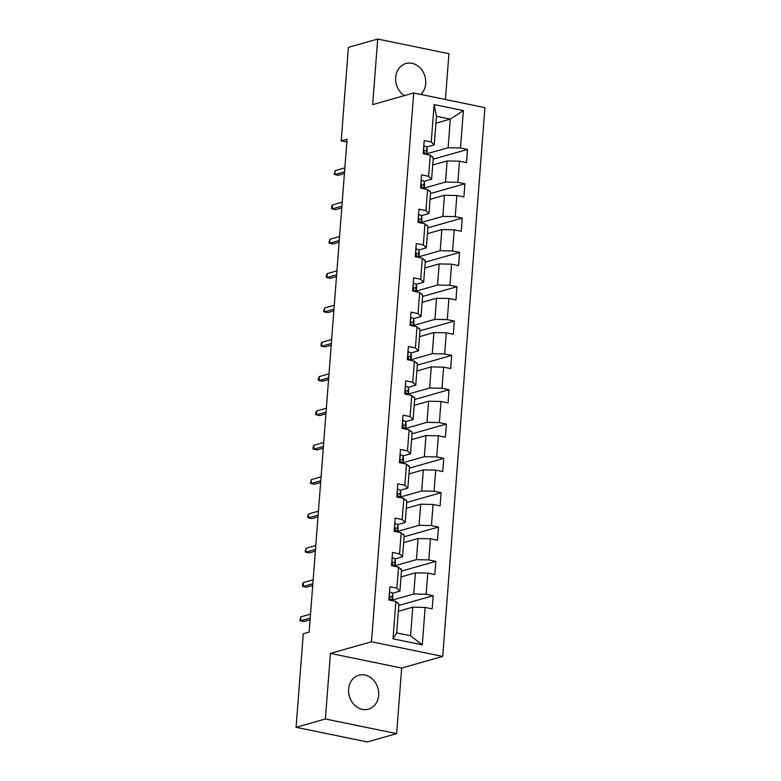 <?xml version="1.0" encoding="UTF-8"?>
<svg xmlns="http://www.w3.org/2000/svg" width="781" height="781" viewBox="0 0 781 781"><rect width="100%" height="100%" fill="white"/><g stroke="black" fill="none" stroke-linecap="round" stroke-linejoin="round"><path stroke-width="1.17" d="M420.783 94.442A17.631 14.849 74.2 0 0 425.713 83.577A17.631 14.849 74.2 0 0 405.886 63.525A17.631 14.849 74.2 0 0 395.674 77.397A17.631 14.849 74.2 0 0 404.412 95.614M348.609 689.106A17.631 14.849 74.2 0 0 368.437 709.158A17.631 14.849 74.2 0 0 378.639 695.285A17.631 14.849 74.2 0 0 358.811 675.233A17.631 14.849 74.2 0 0 348.609 689.106M445.404 99.509L448.929 53.704L377.701 39.05L348.394 47.368L341.199 140.883L346.842 142.044M442.7 656.421L484.923 107.641L413.696 92.978L371.473 641.767L442.7 656.421L401.659 668.058L330.431 653.404L325.384 718.979L396.611 733.632L401.659 668.058M396.611 733.632L367.304 741.95L296.077 727.296L325.384 718.979M435.925 123.213L450.315 119.132L436.452 116.271L434.256 144.885L431.249 141.966L424.22 140.521L423.204 153.72L430.233 155.165L428.603 176.291L421.574 174.846L420.559 188.045L427.588 189.5L425.957 210.616L418.938 209.171L417.923 222.38L424.942 223.825L423.322 244.941L416.293 243.496L415.277 256.705L422.306 258.15L420.676 279.276L413.657 277.821L412.641 291.03L419.661 292.475L418.04 313.601L411.011 312.156L409.996 325.355L417.025 326.8L415.394 347.926L408.375 346.481L407.35 359.68L414.379 361.125L412.758 382.251L405.73 380.806L404.714 394.005L411.743 395.45L410.113 416.576L403.084 415.131L402.069 428.33L409.098 429.784L407.477 450.901L400.448 449.456L399.433 462.664L406.462 464.109L404.831 485.235L397.802 483.781L396.787 496.989L403.816 498.434L402.186 519.56L395.166 518.115L394.151 531.314L401.17 532.759L399.55 553.885L392.521 552.44L391.506 565.639L398.535 567.084L396.904 588.21L389.885 586.765L388.87 599.964L395.889 601.409L393.009 638.819L422.277 644.842L410.562 635.783L412.758 607.179L398.369 611.259M431.249 141.966L434.119 104.556L463.387 110.58L460.507 147.99L467.536 149.435L433.152 159.187M422.277 644.842L425.157 607.433L432.176 608.877L433.191 595.678L426.172 594.234L427.793 573.108L434.822 574.552L435.837 561.354L428.808 559.909L430.438 538.783L437.458 540.227L438.483 527.029L431.454 525.574L433.074 504.458L440.103 505.903L441.119 492.694L434.09 491.249L435.72 470.123L442.749 471.578L443.764 458.369L436.735 456.924L438.356 435.798L445.385 437.243L446.4 424.044L439.371 422.599L441.001 401.473L448.03 402.918L449.046 389.719L442.017 388.274L443.637 367.148L450.666 368.593L451.682 355.394L444.662 353.949L446.283 332.823L453.312 334.268L454.327 321.069L447.298 319.624L448.929 298.498L455.948 299.943L456.963 286.734L449.944 285.29L451.564 264.173L458.593 265.618L459.609 252.409L452.58 250.965L454.21 229.839L461.229 231.293L462.245 218.084L455.225 216.64L456.846 195.514L463.875 196.958L464.89 183.76L457.861 182.315L459.492 161.189L466.521 162.633L467.536 149.435M296.077 727.296L303.272 633.772L309.13 632.112L347.057 139.223L341.199 140.883M430.233 155.165L433.24 158.084L431.61 179.21L424.122 181.329M432.703 165.016L447.103 160.935L445.473 182.061L424.268 188.075M431.61 179.21L428.603 176.291M459.492 161.189L447.103 160.935M457.861 182.315L445.473 182.061M427.588 189.5L430.595 192.409L428.974 213.535L421.486 215.663M430.067 199.35L444.457 195.26L442.837 216.386L421.633 222.4M428.974 213.535L425.957 210.616M456.846 195.514L444.457 195.26M455.225 216.64L442.837 216.386M424.942 223.825L427.959 226.734L426.328 247.86L418.841 249.988M427.422 233.675L441.821 229.585L440.191 250.711L418.987 256.724M426.328 247.86L423.322 244.941M454.21 229.839L441.821 229.585M452.58 250.965L440.191 250.711M422.306 258.15L425.313 261.059L423.692 282.185L416.195 284.313M424.786 268L439.176 263.919L437.545 285.036L416.351 291.049M423.692 282.185L420.676 279.276M451.564 264.173L439.176 263.919M449.944 285.29L437.545 285.036M419.661 292.475L422.677 295.394L421.047 316.51L413.559 318.638M422.14 302.325L436.53 298.244L434.91 319.37L413.705 325.384M421.047 316.51L418.04 313.601M448.929 298.498L436.53 298.244M447.298 319.624L434.91 319.37M417.025 326.8L420.032 329.719L418.411 350.835L410.913 352.963M419.495 336.65L433.894 332.569L432.264 353.695L411.07 359.709M418.411 350.835L415.394 347.926M446.283 332.823L433.894 332.569M444.662 353.949L432.264 353.695M414.379 361.125L417.396 364.044L415.765 385.17L408.278 387.288M416.859 370.975L431.249 366.894L429.628 388.02L408.424 394.034M415.765 385.17L412.758 382.251M443.637 367.148L431.249 366.894M442.017 388.274L429.628 388.02M411.743 395.45L414.75 398.369L413.12 419.495L405.632 421.613M414.213 405.3L428.613 401.219L426.982 422.345L405.788 428.359L405.388 425.977A5.994 1.298 -175.6 0 0 403.923 425.059L403.523 425.049M413.12 419.495L410.113 416.576M441.001 401.473L428.613 401.219M439.371 422.599L426.982 422.345M409.098 429.784L412.104 432.694L410.484 453.82L402.996 455.948M411.577 439.635L425.967 435.544L424.347 456.67L403.142 462.684M410.484 453.82L407.477 450.901M438.356 435.798L425.967 435.544M436.735 456.924L424.347 456.67M406.462 464.109L409.469 467.018L407.838 488.145L400.35 490.273M408.932 473.96L423.331 469.869L421.701 490.995L400.497 497.009M407.838 488.145L404.831 485.235M435.72 470.123L423.331 469.869M434.09 491.249L421.701 490.995M403.816 498.434L406.823 501.343L405.202 522.469L397.714 524.598M406.296 508.285L420.686 504.204L419.065 525.32L397.861 531.344M405.202 522.469L402.186 519.56M433.074 504.458L420.686 504.204M431.454 525.574L419.065 525.32M401.17 532.759L404.187 535.678L402.557 556.794L395.069 558.923M403.65 542.61L418.05 538.529L416.419 559.655L395.215 565.669M402.557 556.794L399.55 553.885M430.438 538.783L418.05 538.529M428.808 559.909L416.419 559.655M398.535 567.084L401.541 570.003L399.921 591.129L392.423 593.248M401.014 576.934L415.404 572.854L413.774 593.98L392.579 599.993M399.921 591.129L396.904 588.21M427.793 573.108L415.404 572.854M426.172 594.234L413.774 593.98M395.889 601.409L398.906 604.328L396.699 632.932L393.009 638.819M425.157 607.433L412.758 607.179M377.701 39.05L372.664 104.625L413.696 92.978M330.431 653.404L371.473 641.767M396.699 632.932L410.562 635.783M434.256 144.885L426.768 147.004M426.914 153.75L448.118 147.736L450.315 119.132L463.387 110.58M436.452 116.271L434.119 104.556M460.507 147.99L448.118 147.736M398.427 603.869L398.486 603.166L397.5 602.961M433.191 595.678L398.818 605.431M401.073 569.544L401.122 568.841L400.136 568.636M435.837 561.354L401.463 571.106M403.709 535.219L403.767 534.516L402.781 534.311M438.483 527.029L404.099 536.781M406.354 500.894L406.403 500.191L405.417 499.986M441.119 492.694L406.745 502.447M408.99 466.56L409.049 465.866L408.063 465.661M443.764 458.369L409.381 468.122M411.636 432.235L411.694 431.532L410.699 431.337M446.4 424.044L412.026 433.797M414.281 397.91L414.33 397.207L413.344 397.012M449.046 389.719L414.662 399.472M416.917 363.585L416.976 362.882L415.98 362.677M451.682 355.394L417.308 365.147M419.563 329.26L419.612 328.557L418.626 328.352M454.327 321.069L419.944 330.822M422.199 294.935L422.257 294.232L421.271 294.027M456.963 286.734L422.589 296.487M424.844 260.6L424.893 259.907L423.907 259.702M459.609 252.409L425.225 262.162M427.48 226.275L427.539 225.582L426.553 225.377M462.245 218.084L427.871 227.837M430.126 191.95L430.175 191.247L429.189 191.052M464.89 183.76L430.516 193.512M432.762 157.625L432.82 156.922L431.834 156.717M389.739 592.164L389.739 592.164A5.994 1.298 4.4 0 1 392.501 593.423L392.872 595.844A17.289 3.739 4.4 0 1 392.882 596.03L392.56 600.218A17.289 3.739 -175.6 0 0 392.55 600.023L392.179 597.602A5.994 1.298 -175.6 0 0 390.715 596.684L390.315 596.684M389.953 596.909L390.715 596.684C389.358 597.201 389.289 598.09 390.51 599.33A5.994 1.298 4.4 0 1 391.984 600.247L392.033 600.618M300.831 616.873L299.836 620.544L300.529 620.836L300.831 616.873L310.516 614.13M310.213 618.093L300.529 620.836L303.985 621.549L310.077 619.821M392.374 557.839L392.374 557.839A5.994 1.298 4.4 0 1 395.147 559.098L395.518 561.519A17.289 3.739 4.4 0 1 395.518 561.705L395.206 565.883A17.289 3.739 -175.6 0 0 395.196 565.698L394.825 563.277A5.994 1.298 -175.6 0 0 393.36 562.359L392.96 562.359M392.589 562.574L393.36 562.359C391.994 562.876 391.925 563.755 393.155 565.005A5.994 1.298 4.4 0 1 394.62 565.922L394.678 566.293M303.467 582.548L302.647 584.022L302.481 586.219L303.165 586.511L303.467 582.548L313.161 579.805M312.849 583.758L303.165 586.511L306.63 587.224L312.722 585.496M395.02 523.514L395.02 523.514A5.994 1.298 4.4 0 1 397.783 524.773L398.154 527.195A17.289 3.739 4.4 0 1 398.164 527.38L397.841 531.558A17.289 3.739 -175.6 0 0 397.832 531.373L397.47 528.952A5.994 1.298 -175.6 0 0 395.996 528.034L395.606 528.024M395.235 528.249L395.996 528.034C394.639 528.552 394.571 529.43 395.791 530.67A5.994 1.298 4.4 0 1 397.265 531.588L397.324 531.968M306.113 548.223L305.117 551.894L305.81 552.187L306.113 548.223L315.797 545.48M315.495 549.433L305.81 552.187L309.276 552.899L315.358 551.171M397.383 489.267L397.666 489.189A5.994 1.298 4.4 0 1 400.428 490.448L400.799 492.87A17.289 3.739 4.4 0 1 400.809 493.055L400.487 497.233A17.289 3.739 -175.6 0 0 400.477 497.048L400.106 494.627A5.994 1.298 -175.6 0 0 398.642 493.709L398.242 493.699M397.871 493.924L398.642 493.709C397.285 494.227 397.217 495.105 398.437 496.345A5.994 1.298 4.4 0 1 399.901 497.263L399.96 497.643M308.749 513.898L307.929 515.372L307.763 517.569L308.446 517.862L308.749 513.898L318.443 511.145M318.14 515.109L308.446 517.862L311.912 518.574L318.004 516.846M400.028 454.942L400.302 454.864A5.994 1.298 4.4 0 1 403.074 456.114L403.435 458.535A17.289 3.739 4.4 0 1 403.445 458.73L403.123 462.908A17.289 3.739 -175.6 0 0 403.113 462.723L402.752 460.302A5.994 1.298 -175.6 0 0 401.278 459.384L400.887 459.374M400.516 459.599L401.278 459.384C399.921 459.902 399.852 460.78 401.073 462.02A5.994 1.298 4.4 0 1 402.547 462.938L402.605 463.309M311.394 479.573L310.399 483.244L311.092 483.537L311.394 479.573L321.079 476.82M320.776 480.784L311.092 483.537L314.558 484.249L320.64 482.521M402.947 420.539L402.947 420.539A5.994 1.298 4.4 0 1 405.71 421.789L406.081 424.21A17.289 3.739 4.4 0 1 406.091 424.405L405.769 428.584A17.289 3.739 -175.6 0 0 405.759 428.398L406.081 424.21M403.162 425.274L403.923 425.059C402.566 425.577 402.498 426.455 403.718 427.695A5.994 1.298 4.4 0 1 405.183 428.613L405.241 428.984M314.04 445.248L313.21 446.712L313.044 448.919L313.728 449.202L314.04 445.248L323.724 442.495M323.422 446.459L313.728 449.202L317.193 449.915L323.285 448.187M405.583 386.214L405.583 386.214A5.994 1.298 4.4 0 1 408.356 387.464L408.727 389.885A17.289 3.739 4.4 0 1 408.727 390.07L408.404 394.259A17.289 3.739 -175.6 0 0 408.404 394.063L408.033 391.642A5.994 1.298 -175.6 0 0 406.559 390.725L406.169 390.725M405.798 390.949L406.559 390.725C405.202 391.252 405.134 392.13 406.364 393.37A5.994 1.298 4.4 0 1 407.828 394.288L407.887 394.659M316.676 410.923L315.856 412.388L315.69 414.594L316.373 414.877L316.676 410.923L326.36 408.17M326.058 412.134L316.373 414.877L319.839 415.59L325.931 413.862M407.946 351.958L408.229 351.88A5.994 1.298 4.4 0 1 410.991 353.139L411.362 355.56A17.289 3.739 4.4 0 1 411.372 355.745L411.05 359.934A17.289 3.739 -175.6 0 0 411.04 359.738L410.669 357.317A5.994 1.298 -175.6 0 0 409.205 356.4L408.805 356.4M408.443 356.614L409.205 356.4C407.848 356.917 407.78 357.805 409 359.045A5.994 1.298 4.4 0 1 410.464 359.963L410.523 360.334M319.322 376.588L318.492 378.063L318.326 380.259L319.009 380.552L319.322 376.588L329.006 373.845M328.703 377.809L319.009 380.552L322.475 381.265L328.567 379.537M410.591 317.633L410.865 317.555A5.994 1.298 4.4 0 1 413.637 318.814L414.008 321.235A17.289 3.739 4.4 0 1 414.008 321.421L413.686 325.599A17.289 3.739 -175.6 0 0 413.686 325.413L413.315 322.992A5.994 1.298 -175.6 0 0 411.841 322.075L411.45 322.075M411.079 322.289L411.841 322.075C410.484 322.592 410.415 323.471 411.646 324.72A5.994 1.298 4.4 0 1 413.11 325.638L413.169 326.009M321.957 342.263L321.137 343.738L320.971 345.934L321.655 346.227L321.957 342.263L331.642 339.52M331.339 343.474L321.655 346.227L325.121 346.94L331.212 345.212M413.51 283.23L413.51 283.23A5.994 1.298 4.4 0 1 416.273 284.489L416.644 286.91A17.289 3.739 4.4 0 1 416.654 287.096L416.332 291.274A17.289 3.739 -175.6 0 0 416.322 291.088L415.951 288.667A5.994 1.298 -175.6 0 0 414.486 287.75L414.086 287.74M413.725 287.964L414.486 287.75C413.129 288.267 413.061 289.146 414.281 290.386A5.994 1.298 4.4 0 1 415.756 291.303L415.804 291.684M324.603 307.939L323.607 311.609L324.3 311.902L324.603 307.939L334.288 305.195M333.985 309.149L324.3 311.902L327.756 312.615L333.848 310.887M416.146 248.905L416.146 248.905A5.994 1.298 4.4 0 1 418.919 250.164L419.29 252.585A17.289 3.739 4.4 0 1 419.29 252.771L418.977 256.949A17.289 3.739 -175.6 0 0 418.967 256.764L418.596 254.342A5.994 1.298 -175.6 0 0 417.132 253.425L416.732 253.415M416.361 253.64L417.132 253.425C415.765 253.942 415.697 254.821 416.927 256.061A5.994 1.298 4.4 0 1 418.391 256.978L418.45 257.359M327.239 273.614L326.419 275.088L326.253 277.284L326.936 277.577L327.239 273.614L336.933 270.861M336.621 274.824L326.936 277.577L330.402 278.29L336.494 276.562M418.792 214.58L418.792 214.58A5.994 1.298 4.4 0 1 421.555 215.829L421.925 218.25A17.289 3.739 4.4 0 1 421.935 218.446L421.613 222.624A17.289 3.739 -175.6 0 0 421.603 222.439L421.232 220.017A5.994 1.298 -175.6 0 0 419.768 219.1L419.377 219.09M419.006 219.315L419.768 219.1C418.411 219.617 418.343 220.496 419.563 221.736A5.994 1.298 4.4 0 1 421.037 222.653L421.096 223.024M329.885 239.289L328.889 242.959L329.582 243.242L329.885 239.289L339.569 236.536M339.266 240.499L329.582 243.242L333.048 243.955L339.13 242.237M421.154 180.333L421.437 180.255A5.994 1.298 4.4 0 1 424.2 181.504L424.571 183.925A17.289 3.739 4.4 0 1 424.581 184.121L424.259 188.299A17.289 3.739 -175.6 0 0 424.249 188.104L423.878 185.683A5.994 1.298 -175.6 0 0 422.414 184.765L422.013 184.765M421.642 184.99L422.414 184.765C421.057 185.292 420.988 186.171 422.209 187.411A5.994 1.298 4.4 0 1 423.673 188.328L423.732 188.699M332.521 204.964L331.7 206.428L331.534 208.634L332.218 208.917L332.521 204.964L342.215 202.211M341.902 206.174L332.218 208.917L335.684 209.63L341.775 207.902M424.073 145.92L424.073 145.92A5.994 1.298 4.4 0 1 426.846 147.179L427.207 149.601A17.289 3.739 4.4 0 1 427.217 149.786L426.895 153.974A17.289 3.739 -175.6 0 0 426.885 153.779L426.524 151.358A5.994 1.298 -175.6 0 0 425.049 150.44L424.659 150.44M424.288 150.665L425.049 150.44C423.692 150.967 423.624 151.846 424.844 153.086A5.994 1.298 4.4 0 1 426.319 154.003L426.377 154.374M335.166 170.629L334.17 174.309L334.864 174.593L335.166 170.629L344.851 167.886M344.548 171.849L334.864 174.593L338.329 175.305L344.411 173.577M389.641 592.203L389.036 600.003M392.872 595.844L392.55 600.023M392.501 593.423L392.179 597.602M392.277 557.878L391.681 565.678M395.518 561.519L395.196 565.698M395.147 559.098L394.825 563.277M394.922 523.553L394.317 531.353M398.154 527.195L397.832 531.373M397.783 524.773L397.47 528.952M397.558 489.228L396.963 497.019M400.799 492.87L400.477 497.048M400.428 490.448L400.106 494.627M400.204 454.893L399.599 462.694M403.435 458.535L403.113 462.723M403.074 456.114L402.752 460.302M402.84 420.568L402.244 428.369M405.71 421.789L405.388 425.977M405.485 386.244L404.89 394.044M408.727 389.885L408.404 394.063M408.356 387.464L408.033 391.642M408.131 351.919L407.526 359.719M411.362 355.56L411.04 359.738M410.991 353.139L410.669 357.317M410.767 317.594L410.171 325.394M414.008 321.235L413.686 325.413M413.637 318.814L413.315 322.992M413.413 283.269L412.807 291.059M416.644 286.91L416.322 291.088M416.273 284.489L415.951 288.667M416.048 248.934L415.453 256.734M419.29 252.585L418.967 256.764M418.919 250.164L418.596 254.342M418.694 214.609L418.089 222.409M421.925 218.25L421.603 222.439M421.555 215.829L421.232 220.017M421.33 180.284L420.734 188.084M424.571 183.925L424.249 188.104M424.2 181.504L423.878 185.683M423.976 145.959L423.37 153.759M427.207 149.601L426.885 153.779M426.846 147.179L426.524 151.358"/></g></svg>
